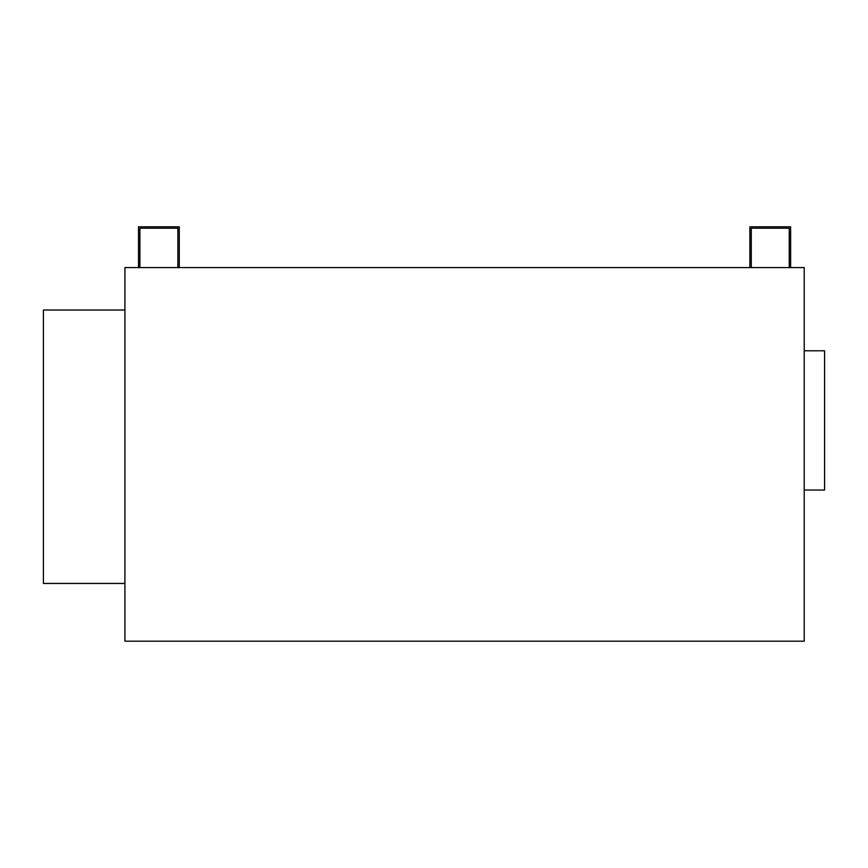 <?xml version="1.0" encoding="UTF-8"?>
<svg xmlns="http://www.w3.org/2000/svg" width="868" height="868" viewBox="0 0 868 868"><rect width="100%" height="100%" fill="white"/><g stroke="black" fill="none" stroke-linecap="round" stroke-linejoin="round"><path stroke-width="1.3" d="M804.224 641.192L124.916 641.192L124.916 267.572L804.224 267.572L804.224 641.192M804.224 350.781L824.6 350.781L824.6 490.04L804.224 490.04M124.916 583.448L43.4 583.448L43.4 310.028L124.916 310.028M139.889 267.572L139.889 228.197L177.875 228.197L177.875 267.572M179.264 267.572L179.264 226.808L138.5 226.808L138.5 267.572M139.889 228.197L155.481 228.197M162.283 228.197L177.875 228.197M751.265 267.572L751.265 228.197L766.856 228.197M773.648 228.197L789.251 228.197L789.251 267.572M751.265 228.197L789.251 228.197M790.639 267.572L790.639 226.808L749.876 226.808L749.876 267.572"/></g></svg>
